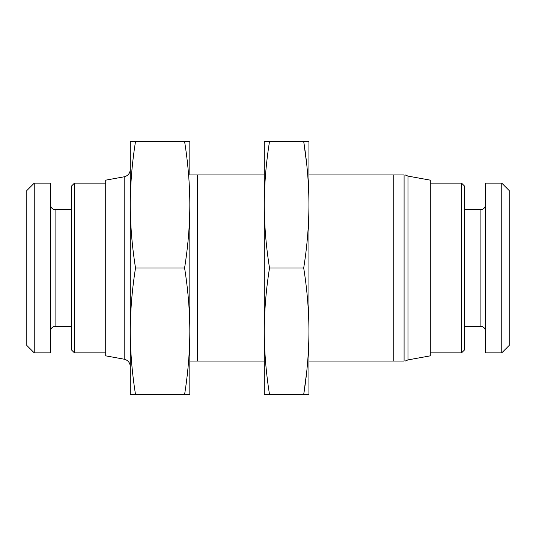 <?xml version="1.0" encoding="UTF-8"?>
<svg xmlns="http://www.w3.org/2000/svg" width="536" height="536" viewBox="0 0 536 536"><rect width="100%" height="100%" fill="white"/><g stroke="black" fill="none" stroke-linecap="round" stroke-linejoin="round"><path stroke-width="0.8" d="M408.01 359.897L430.287 355.844L430.287 180.156L408.01 176.103L408.01 359.897L405.169 361.056M308.944 361.056L404.077 361.056C405.484 361.056 405.484 361.056 404.077 361.056L404.077 174.944C405.484 174.944 405.484 174.944 404.077 174.944L308.944 174.944M189.831 174.944L189.831 141.444L184.585 141.444C188.029 162.998 189.778 184.089 189.831 204.725L189.831 361.056L197.275 361.056L197.275 174.944L189.831 174.944L264.275 174.944M197.275 361.056L264.275 361.056M393.813 361.056L393.813 174.944M189.831 204.725C189.764 225.495 188.015 246.587 184.585 268C188.015 289.413 189.764 310.505 189.831 331.275L189.831 394.556L130.275 394.556L130.275 331.275C130.335 351.938 132.084 373.029 135.521 394.556M135.521 268C132.097 289.413 130.349 310.505 130.275 331.275L130.275 204.725C130.349 225.495 132.097 246.587 135.521 268L184.585 268M189.831 331.275C189.771 351.938 188.022 373.029 184.585 394.556M184.585 141.444L135.521 141.444C132.084 162.998 130.335 184.089 130.275 204.725L130.275 141.444L135.521 141.444M130.275 221.844L130.275 331.275M124.164 359.2L124.164 176.8L105.713 180.156L105.713 355.844L124.164 359.2C127.963 360.172 130 362.617 130.275 366.524M105.713 183.131L74.444 183.131L74.444 352.869L105.713 352.869M74.444 183.131L71.469 186.113L71.469 349.887L74.444 352.869M50.625 330.906A4.469 4.469 0 0 1 55.087 326.437L71.469 326.437M50.625 205.094A4.469 4.469 0 0 0 55.087 209.563L71.469 209.563M50.625 183.131L50.625 352.869L34.244 352.869L34.244 183.131L50.625 183.131M34.244 183.131L26.8 190.575L26.8 345.425L34.244 352.869M501.756 352.869L509.2 345.425L509.2 190.575L501.756 183.131L485.375 183.131L485.375 352.869L501.756 352.869L501.756 183.131M485.375 330.906A4.469 4.469 0 0 0 480.913 326.437L464.531 326.437M485.375 205.094A4.469 4.469 0 0 1 480.913 209.563L464.531 209.563M430.287 352.869L461.556 352.869L464.531 349.887L464.531 186.113L461.556 183.131L430.287 183.131M461.556 352.869L461.556 183.131M306.585 163.158L303.698 141.444L308.944 141.444L308.944 394.556L303.698 394.556L306.585 372.842M308.944 141.444L303.698 141.444C307.135 162.924 308.883 184.016 308.944 204.725C308.877 225.468 307.128 246.56 303.698 268C307.135 289.48 308.883 310.572 308.944 331.275C308.877 352.011 307.128 373.103 303.698 394.556L308.944 394.556M303.698 141.444L269.521 141.444C266.091 162.924 264.342 184.016 264.275 204.725C264.342 225.468 266.091 246.56 269.521 268C266.091 289.48 264.342 310.572 264.275 331.275C264.342 352.011 266.091 373.103 269.521 394.556L264.275 394.556L264.275 141.444L269.521 141.444M303.698 268L269.521 268M303.698 394.556L269.521 394.556M55.087 209.563L55.087 326.437M480.913 326.437L480.913 209.563M405.169 174.944L408.01 176.103M124.164 176.8C127.963 175.828 130 173.383 130.275 169.477"/></g></svg>
